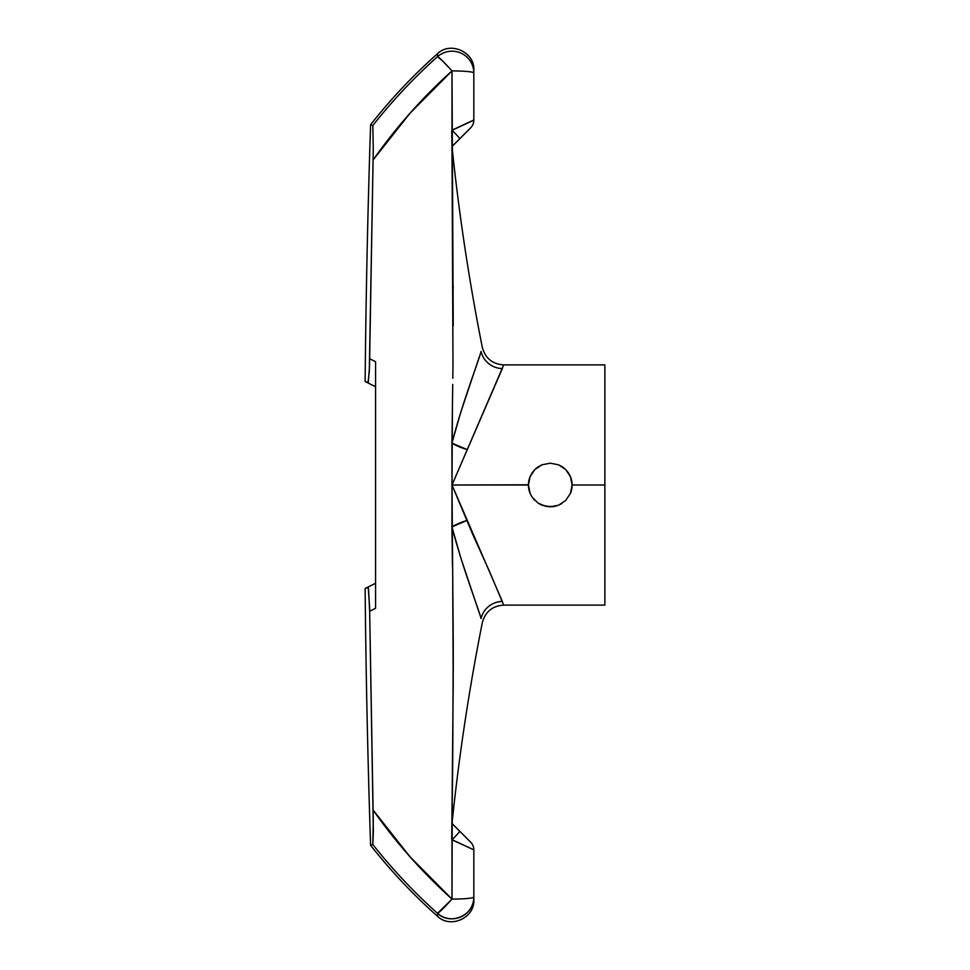 <?xml version="1.0" encoding="UTF-8"?>
<svg xmlns="http://www.w3.org/2000/svg" width="970" height="970" viewBox="0 0 970 970"><rect width="100%" height="100%" fill="white"/><g stroke="black" fill="none" stroke-linecap="round" stroke-linejoin="round"><path stroke-width="1.45" d="M568.42 472.851L570.445 476.634L572.106 485A21.837 21.837 0 0 0 570.445 476.634L565.704 469.553L568.42 472.851M562.406 466.849L565.716 469.565L558.623 464.824L562.406 466.849M550.257 463.163L558.623 464.824L550.257 463.163L541.903 464.824L550.269 463.163M572.094 485.715L572.106 485L604.868 485L604.868 605.11L604.868 485L572.106 485L570.445 493.366L565.716 500.435L558.647 505.164L554.549 506.413L546.025 506.425L538.144 503.163L532.13 497.161L530.105 493.39L528.432 485L530.093 476.634A21.837 21.837 0 0 0 528.432 485L530.105 476.622L532.118 472.863L534.834 469.553L541.915 464.824L537.853 467.031M372.82 125.53L370.588 124.73A10918.902 10918.902 0 0 0 365.132 381.513L368.248 382.544L369.461 367.691L373.28 149.101L372.82 125.53C392.401 100.71 413.96 77.77 437.506 56.684L437.506 53.738L437.506 56.684A21.837 21.776 0 0 1 473.833 72.98L473.833 70.082L473.833 72.98A21.837 21.776 180 0 0 437.506 56.684C413.96 77.77 392.401 100.71 372.82 125.53L370.588 124.73A10918.902 10918.902 0 0 0 365.132 381.513L375.572 386.727L375.572 368.454M528.432 484.794L451.996 485L452.444 404.126M453.245 325.762L451.996 70.907L410.019 113.223L373.062 160.001L369.655 358.73L375.572 361.701L375.572 608.299L369.655 611.27L368.539 588.887L367.969 587.068L365.132 588.487A10918.902 10918.902 0 0 0 370.588 845.27L372.82 844.47L373.353 831.363L369.655 611.27L373.062 809.998L410.019 856.777L451.996 899.093L452.25 803.184M604.868 364.89L604.868 485L604.868 364.89L503.721 364.89L451.996 485L472.79 534.494L489.353 571.112M489.401 571.209L503.721 605.11L604.868 605.11M571.682 489.28L570.469 493.293M530.105 476.622L534.834 469.553L538.132 466.849M571.609 480.344L571.415 479.532M453.269 657.611L452.699 761.486L453.245 644.238L451.996 485L528.432 485A21.837 21.837 0 0 0 530.105 493.39L528.432 485M452.735 384.435L451.935 443.132C463.224 399.858 478.258 362.574 481.047 351.407A21.837 21.097 -162 0 0 502.327 368.564L451.996 485L451.935 443.132L460.798 412.153L479.325 356.814M570.445 493.366A21.837 21.837 0 0 0 572.106 485L570.445 493.366L565.716 500.435L558.647 505.164L550.281 506.837L541.915 505.176L538.144 503.163L532.13 497.161L530.105 493.39M535.864 468.583L536.689 467.892M562.03 503.406L560.454 504.315M554.391 506.449L552.415 506.728M549.638 506.825L548.887 506.789M534.712 500.326L533.391 498.859M370.588 845.27C390.777 870.927 413.087 894.595 437.506 916.262C450.298 928.993 474.888 917.947 473.833 899.918L473.833 897.02A21.837 21.776 180 0 1 437.506 913.316L437.506 916.262L437.506 913.316C413.96 892.23 392.401 869.29 372.82 844.47L370.588 845.27A10918.902 10918.902 0 0 1 365.132 588.487L368.26 587.493M369.655 610.87L373.28 820.996L372.807 844.47M473.833 899.918L473.833 849.841A10.925 10.925 0 0 0 470.632 842.13L451.996 823.481L452.044 820.365L451.996 823.518M453.245 644.238L453.257 671.519M372.82 844.47L372.82 844.47C392.401 869.29 413.96 892.23 437.506 913.316C450.419 925.998 474.791 915.062 473.833 897.02L473.833 849.841L451.729 839.535L453.22 683.329L452.735 585.565M452.044 149.635L451.996 146.518L470.632 127.87A10.925 10.925 0 0 0 473.833 120.159L473.833 72.98A21.837 2.073 180 0 0 451.996 70.907L449.377 68.033L451.996 70.907A21.837 1.382 -131.8 0 0 437.506 56.684L442.344 60.734L439.095 57.727M373.111 157.831L373.062 159.868M372.807 125.53L373.28 149.101L369.279 372.031M369.618 361.204L369.582 363.216M369.291 371.777L367.969 382.932L375.572 386.727L375.572 382.107M375.572 366.296L375.572 603.704M375.572 583.273L367.969 587.068L375.572 583.273L375.56 586.571M452.287 800.529L452.699 761.486L452.287 800.529M452.444 565.995L451.935 526.868L460.798 557.847L479.325 613.185M460.811 557.883L451.971 527.013M452.869 595.095L452.966 603.134M452.99 605.159L453.257 649.536M452.444 403.944L452.711 386.084M452.82 378.276L453.026 361.592M453.22 288.32L453.22 286.671M452.699 208.72L452.287 169.35M451.984 146.07L452.99 364.878M451.729 130.513L451.996 146.518L459.719 138.795A10.925 0.63 -135 0 0 451.996 130.186L473.36 120.195M503.721 605.11C492.42 605.898 485.279 611.755 482.308 622.691L482.32 622.679C469.092 689.149 458.992 756.079 451.996 823.481L470.632 842.13A10.925 10.925 0 0 1 473.833 849.841L451.996 839.814A10.925 0.63 -45 0 0 459.719 831.205A10.925 0.63 135 0 1 451.996 839.814L451.996 899.093L437.506 913.316A21.837 1.382 -48.2 0 0 451.996 899.093C422.326 872.382 396.015 842.675 373.062 809.998L373.123 812.763M451.996 899.093A21.837 2.073 -0 0 0 473.833 897.02A21.837 2.073 180 0 1 459.089 898.984M437.506 913.316L444.466 907.132M373.062 160.001C396.015 127.325 422.326 97.618 451.996 70.907A21.837 2.073 -0 0 1 473.833 72.98L473.833 120.159L451.729 130.477M442.344 60.734L449.377 68.033M451.996 70.907L451.996 130.186A10.925 0.63 45 0 1 459.719 138.795L470.632 127.87A10.925 10.925 0 0 0 473.833 120.159M375.572 587.99L375.56 589.481M375.56 598.684L375.572 599.302M369.655 611.27L369.582 606.735L369.655 611.27L375.572 608.299M368.248 587.468L369.582 606.723M375.572 601.448L375.572 599.217M375.572 591.154L375.572 583.807M375.572 361.701L369.655 358.73M375.572 368.551L375.572 370.782M375.572 375.014L375.56 375.936M375.572 378.894L375.56 380.507M451.935 443.132L467.091 449.546A21.837 6.172 17.7 0 1 451.935 443.132M481.047 351.407C482.745 345.95 482.745 345.95 481.047 351.407A21.837 21.097 18 0 0 502.327 368.564C504.218 363.677 504.218 363.677 502.327 368.564M503.721 364.89C492.42 364.102 485.279 358.245 482.308 347.308L482.308 347.345C469.092 280.851 458.992 213.921 451.996 146.518M467.091 520.453L451.935 526.868L451.996 485L502.327 601.436A21.837 21.097 -18 0 0 481.047 618.593C478.258 607.426 463.224 570.142 451.935 526.868A21.837 6.172 162.3 0 1 467.091 520.453M502.327 601.436C504.218 606.323 504.218 606.323 502.327 601.436A21.837 21.097 162 0 0 481.047 618.593C482.745 624.049 482.745 624.049 481.047 618.593A21.837 21.097 162 0 1 502.327 601.436A21.837 21.097 -18 0 0 481.047 618.593M473.833 70.082C474.888 52.053 450.298 41.007 437.506 53.738C413.087 75.405 390.777 99.073 370.588 124.73"/></g></svg>

